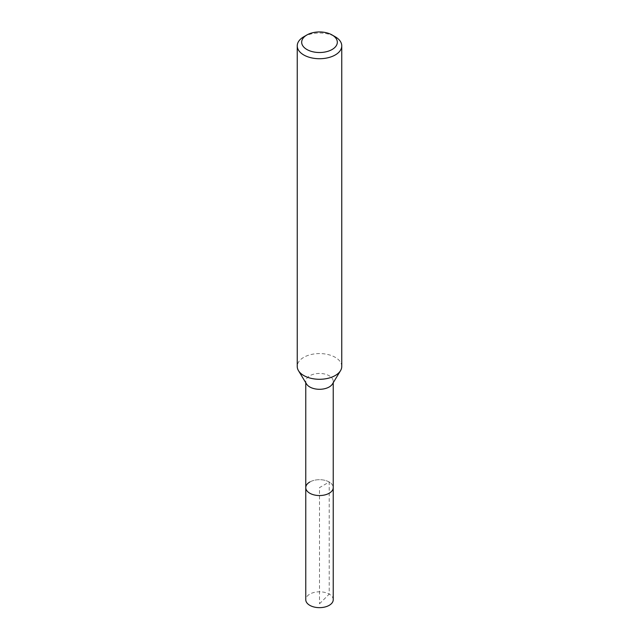 <?xml version="1.0" encoding="UTF-8"?>
<svg xmlns="http://www.w3.org/2000/svg" width="639" height="639" viewBox="0 0 639 639"><rect width="100%" height="100%" fill="white"/><g stroke="black" fill="none" stroke-linecap="round" stroke-linejoin="round"><path stroke-width="0.48" stroke-dasharray="3.19 2.4" d="M333.231 599.725A13.731 7.924 0 0 0 324.756 592.401A13.731 7.924 0 0 0 309.795 594.118A13.731 7.924 0 0 0 305.769 599.725M309.795 482.014A13.731 7.924 180 0 1 324.756 480.296A13.731 7.924 180 0 1 333.231 487.621A13.731 7.924 0 0 0 324.756 480.296A13.731 7.924 0 0 0 309.795 482.014A13.731 7.924 0 0 0 305.769 487.621M306.536 383.983A13.731 7.924 180 0 1 305.769 381.371A13.731 7.924 180 0 1 309.795 375.764A13.731 7.924 180 0 1 324.756 374.047A13.731 7.924 180 0 1 333.231 381.371A13.731 7.924 180 0 1 332.464 383.983M341.761 366.427A22.261 12.852 0 0 0 328.023 354.549A22.261 12.852 0 0 0 303.757 357.337A22.261 12.852 0 0 0 297.239 366.427M303.757 36.782A22.261 12.852 180 0 1 335.243 36.782M319.5 603.807L329.205 594.118L329.205 482.014L319.5 487.621L319.5 603.807M305.769 381.371L305.769 382.713M333.231 381.371L333.231 382.713"/><path stroke-width="0.96" d="M305.769 382.713L305.769 599.725A13.731 7.924 0 0 0 314.244 607.05A13.731 7.924 0 0 0 329.205 605.333A13.731 7.924 0 0 0 333.231 599.725L333.231 487.621A13.731 7.924 180 0 1 329.205 493.228A13.731 7.924 180 0 1 314.244 494.945A13.731 7.924 180 0 1 305.769 487.621A13.731 7.924 180 0 1 309.795 482.014M340.523 370.668L332.464 383.983A13.731 7.924 180 0 1 329.205 386.978A13.731 7.924 180 0 1 306.536 383.983L298.477 370.668A22.261 12.852 0 0 0 335.243 375.516A22.261 12.852 0 0 0 340.523 370.668A22.261 12.852 0 0 0 341.761 366.427L341.761 45.872A22.261 12.852 180 0 1 335.243 54.962A22.261 12.852 180 0 1 310.977 57.742A22.261 12.852 180 0 1 297.239 45.872A22.261 12.852 180 0 1 303.757 36.782L306.904 34.961A17.812 10.28 180 0 1 332.096 34.961A17.812 10.28 180 0 1 332.096 49.507A17.812 10.28 180 0 1 306.904 49.507A17.812 10.28 180 0 1 306.904 34.961L303.757 36.782M305.769 487.621A13.731 7.924 0 0 0 314.244 494.945A13.731 7.924 0 0 0 329.205 493.228A13.731 7.924 0 0 0 333.231 487.621L333.231 382.713M297.239 45.872L297.239 366.427A22.261 12.852 0 0 0 298.477 370.668M332.096 34.961L335.243 36.782A22.261 12.852 180 0 1 341.761 45.872"/></g></svg>
